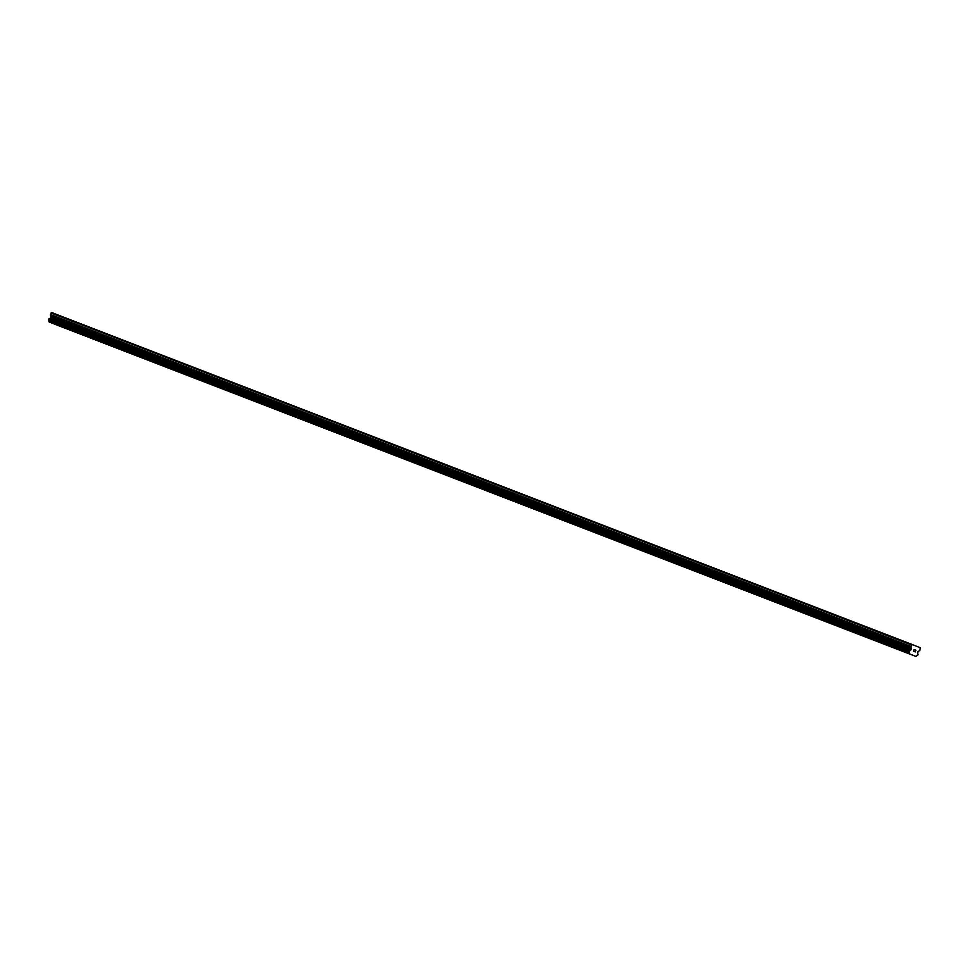 <?xml version="1.0" encoding="UTF-8"?>
<svg xmlns="http://www.w3.org/2000/svg" width="969" height="969" viewBox="0 0 969 969"><rect width="100%" height="100%" fill="white"/><g stroke="black" fill="none" stroke-linecap="round" stroke-linejoin="round"><path stroke-width="1.45" d="M906.1 652.634L900.625 650.465M887.422 645.427L881.911 643.246M868.708 638.208L863.234 636.039M850.007 630.989L844.532 628.82M831.305 623.782L825.818 621.601M812.567 616.55L807.092 614.382M793.865 609.331L788.415 607.175M793.284 609.126L788.391 607.163L793.284 609.126M775.164 602.112L769.677 599.944M756.45 594.893L750.975 592.737M737.772 587.698L732.298 585.518M719.059 580.479L713.584 578.311M700.333 573.248L694.882 571.092M699.763 573.042L694.858 571.08L699.763 573.042M681.655 566.041L676.168 563.873M662.941 558.834L657.442 556.654M644.215 551.603L638.741 549.435M625.514 544.384L620.027 542.216M606.8 537.165L601.325 534.997M588.122 529.97L582.648 527.79M569.397 522.739L563.934 520.571M568.815 522.521L563.91 520.571L568.815 522.521M550.707 515.532L545.232 513.364M531.412 508.083L526.53 506.145L531.412 508.083M532.005 508.313L526.506 506.133M513.279 501.082L507.792 498.926M494.565 493.875L489.091 491.707M475.864 486.656L470.389 484.488M457.162 479.437L451.675 477.269M438.472 472.23L432.998 470.062M419.771 465.023L414.296 462.843M401.057 457.804L395.582 455.636M382.355 450.585L376.856 448.405M363.629 443.354L358.142 441.186M344.928 436.147L339.441 433.979M326.214 428.928L320.739 426.76M307.536 421.721L302.049 419.553M288.823 414.502L283.348 412.334M270.121 407.283L264.646 405.115M251.419 400.076L245.932 397.896M232.705 392.857L227.206 390.677M213.979 385.626L208.505 383.458M195.278 378.407L189.815 376.251M194.696 378.201L189.791 376.238L194.696 378.201M176.564 371.2L171.089 369.032M157.886 363.993L152.412 361.812M139.173 356.774L133.698 354.606M120.471 349.555L114.996 347.387M101.745 342.323L96.27 340.167M83.043 335.117L77.556 332.948M64.329 327.897L58.879 325.741M63.76 327.679L58.855 325.729L63.76 327.679M912.265 644.542L51.781 312.587L50.497 314.489A1.078 0.848 111.1 0 0 50.436 315.288L50.86 317.214L49.988 318.317A1.078 0.848 111.1 0 1 48.947 318.898L48.523 319.964A1.078 0.848 111.1 0 1 48.886 321.102L49.14 321.962L55.366 324.458L915.838 656.413L909.612 653.905L909.358 653.058A1.078 0.848 111.1 0 0 909.007 651.907L909.419 650.841A1.078 0.848 111.1 0 0 910.46 650.26L911.332 649.157L910.921 647.231A1.078 0.848 -68.9 0 1 910.969 646.432L912.265 644.542L920.32 647.776L919.956 650.054A1.078 0.848 -68.9 0 1 919.448 650.671L917.825 651.774L917.716 653.179A1.078 0.848 111.1 0 0 918.067 654.329L917.643 655.383A1.078 0.848 111.1 0 0 916.601 655.965L915.838 656.413M915.148 651.798L915.426 651.095L914.433 651.519L915.148 651.798M915.475 650.974L915.753 650.272L915.475 650.974M915.753 650.272L915.039 649.981L915.887 650.187L915.196 651.955L914.433 651.519M915.196 651.955L915.887 650.187L915.087 649.872M913.428 651.241L914.106 649.472M915.124 645.729L917.461 646.626M49.14 321.962L909.612 653.905M49.988 318.317L910.46 650.26M50.134 318.207L910.606 650.151M51.078 312.999L911.55 644.942M49.056 321.841L909.528 653.784M48.886 321.272L909.358 653.215M48.886 321.102L909.358 653.058M48.523 319.964L909.007 651.907M48.45 319.637L908.922 651.592M48.668 319.08L909.152 651.023M48.947 318.898L909.419 650.841M50.4 318.062L910.872 650.005M50.654 317.747L911.126 649.702M50.86 317.214L911.332 649.157M50.885 316.815L911.369 648.758M50.436 315.288L910.921 647.231M50.497 314.489L910.969 646.432"/></g></svg>
